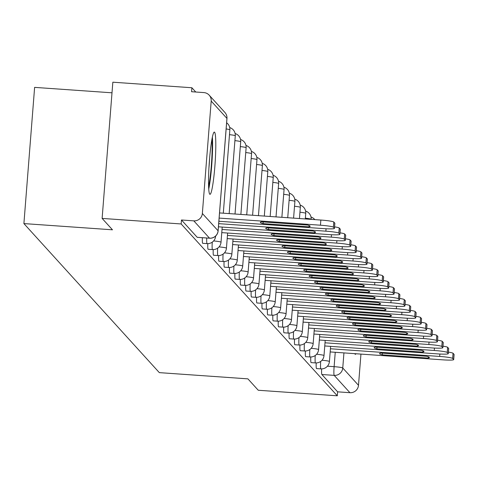 <?xml version="1.0" encoding="UTF-8"?>
<svg xmlns="http://www.w3.org/2000/svg" width="478" height="478" viewBox="0 0 478 478"><rect width="100%" height="100%" fill="white"/><g stroke="black" fill="none" stroke-linecap="round" stroke-linejoin="round"><path stroke-width="0.72" d="M316.197 362.939A8.001 0.747 94 0 0 316.454 368.544A8.001 0.747 94 0 0 316.514 368.58A8.001 0.747 94 0 0 316.585 368.556M310.778 356.976A8.001 0.747 94 0 0 311.035 362.581A8.001 0.747 94 0 0 311.094 362.617A8.001 0.747 94 0 0 311.166 362.587M305.358 351.007A8.001 0.747 94 0 0 305.609 356.612A8.001 0.747 94 0 0 305.675 356.648A8.001 0.747 94 0 0 305.747 356.624M299.933 345.044A8.001 0.747 94 0 0 300.19 350.649A8.001 0.747 94 0 0 300.256 350.685A8.001 0.747 94 0 0 300.327 350.661M294.514 339.081A8.001 0.747 94 0 0 294.771 344.686A8.001 0.747 94 0 0 294.836 344.722A8.001 0.747 94 0 0 294.908 344.692M289.094 333.112A8.001 0.747 94 0 0 289.351 338.717A8.001 0.747 94 0 0 289.417 338.753A8.001 0.747 94 0 0 289.483 338.729M283.675 327.149A8.001 0.747 94 0 0 283.932 332.754A8.001 0.747 94 0 0 283.998 332.79A8.001 0.747 94 0 0 284.063 332.766M278.256 321.186A8.001 0.747 94 0 0 278.513 326.791A8.001 0.747 94 0 0 278.578 326.827A8.001 0.747 94 0 0 278.644 326.797M272.836 315.217A8.001 0.747 94 0 0 273.093 320.822A8.001 0.747 94 0 0 273.159 320.858A8.001 0.747 94 0 0 273.225 320.834M267.417 309.254A8.001 0.747 94 0 0 267.674 314.859A8.001 0.747 94 0 0 267.734 314.894A8.001 0.747 94 0 0 267.805 314.871M261.998 303.291A8.001 0.747 94 0 0 262.249 308.896A8.001 0.747 94 0 0 262.314 308.931A8.001 0.747 94 0 0 262.386 308.902M256.572 297.322A8.001 0.747 94 0 0 256.829 302.927A8.001 0.747 94 0 0 256.895 302.962A8.001 0.747 94 0 0 256.967 302.938M251.153 291.359A8.001 0.747 94 0 0 251.41 296.963A8.001 0.747 94 0 0 251.476 296.999A8.001 0.747 94 0 0 251.548 296.975M245.734 285.396A8.001 0.747 94 0 0 245.991 291A8.001 0.747 94 0 0 246.056 291.036A8.001 0.747 94 0 0 246.128 291.006M240.315 279.427A8.001 0.747 94 0 0 240.571 285.031A8.001 0.747 94 0 0 240.637 285.067A8.001 0.747 94 0 0 240.703 285.043M234.895 273.464A8.001 0.747 94 0 0 235.152 279.068A8.001 0.747 94 0 0 235.218 279.104A8.001 0.747 94 0 0 235.284 279.08M229.476 267.501A8.001 0.747 94 0 0 229.733 273.105A8.001 0.747 94 0 0 229.799 273.141A8.001 0.747 94 0 0 229.864 273.111M224.057 261.532A8.001 0.747 94 0 0 224.313 267.136A8.001 0.747 94 0 0 224.373 267.172A8.001 0.747 94 0 0 224.445 267.148M218.637 255.569A8.001 0.747 94 0 0 218.894 261.173A8.001 0.747 94 0 0 218.954 261.209A8.001 0.747 94 0 0 219.026 261.185M213.218 249.606A8.001 0.747 94 0 0 213.469 255.21A8.001 0.747 94 0 0 213.535 255.246A8.001 0.747 94 0 0 213.606 255.216M207.793 243.637A8.001 0.747 94 0 0 208.049 249.241A8.001 0.747 94 0 0 208.115 249.277A8.001 0.747 94 0 0 208.187 249.253M202.373 237.709A8.001 0.747 94 0 0 202.63 243.278A8.001 0.747 94 0 0 202.696 243.314A8.001 0.747 94 0 0 202.768 243.29M214.598 132.233A31.195 2.922 94 0 0 214.347 132.089A31.195 2.922 94 0 0 209.346 161.612A31.195 2.922 94 0 0 209.723 194.182A31.195 2.922 94 0 0 209.973 194.325A31.195 2.922 94 0 0 214.981 164.802A31.195 2.922 94 0 0 214.598 132.233M354.813 353.66A31.195 2.922 94 0 0 355.094 354.168A31.195 2.922 94 0 0 355.345 354.312A31.195 2.922 94 0 0 355.961 353.744M195.753 92.015L191.881 87.749L191.57 91.722L203.879 92.589A8.001 7.929 -42.3 0 1 211.198 101.085L202.355 213.475L218.093 230.796L226.936 118.407L211.198 101.085M112.007 92.81L34.619 87.372L23.9 223.584L112.473 229.804L102.119 218.41L181.162 223.961L337.301 395.802L258.257 390.251L247.903 378.857L159.329 372.631L23.9 223.584M102.119 218.41L112.838 82.198L191.881 87.749M360.95 354.09L358.494 385.31A8.001 7.929 137.7 0 1 349.926 392.695L334.182 375.373A8.001 0.747 -86 0 1 334.116 366.668L335.245 352.286M337.301 395.802L337.611 391.829L349.926 392.695M209.657 238.187A8.001 0.747 -86 0 1 209.591 238.217A8.001 0.747 -86 0 1 209.525 238.175L193.787 220.854L181.473 219.994L181.162 223.961M193.787 220.854A8.001 7.929 -42.3 0 0 202.355 213.475M337.611 391.829L321.873 374.507A8.001 0.747 -86 0 1 321.616 368.902M181.473 219.994L197.211 237.315A8.001 0.747 94 0 0 197.277 237.351A8.001 0.747 94 0 0 197.342 237.321M219.533 212.925L320.852 220.047A11.998 1.07 4.5 0 1 333.805 222.031L334.815 223.136A11.998 1.07 4.5 0 1 334.857 223.244A11.998 1.07 4.5 0 1 334.797 223.34M309.069 226.841A24.993 2.223 4.5 0 0 310.168 226.291A24.993 2.223 4.5 0 0 307.438 225.042L261.43 221.816A24.993 2.223 4.5 0 0 260.331 222.366A24.993 2.223 4.5 0 0 263.061 223.608L309.069 226.841L309.17 225.568M218.882 221.26L323.534 228.609A11.998 1.07 -175.5 0 0 334.451 228.406A11.998 1.07 -175.5 0 0 334.409 228.299L333.399 227.193A11.998 1.07 -175.5 0 0 320.445 225.21L320.852 220.047M219.127 218.088L320.445 225.21M263.061 223.608L263.193 221.935M334.576 226.877A11.998 1.07 4.5 0 1 339.225 227.994L340.234 229.105A11.998 1.07 4.5 0 1 340.282 229.207A11.998 1.07 4.5 0 1 340.216 229.303M314.488 232.81A24.993 2.223 4.5 0 0 315.588 232.254A24.993 2.223 4.5 0 0 312.857 231.011L266.849 227.779A24.993 2.223 4.5 0 0 265.75 228.329A24.993 2.223 4.5 0 0 268.481 229.577L314.488 232.81L314.59 231.537M218.44 226.811L328.954 234.573A11.998 1.07 -175.5 0 0 339.876 234.369A11.998 1.07 -175.5 0 0 339.828 234.268L338.818 233.156A11.998 1.07 -175.5 0 0 325.865 231.173L326.05 228.765M218.691 223.644L325.865 231.173M268.481 229.577L268.612 227.904M339.995 232.84A11.998 1.07 4.5 0 1 344.65 233.957L345.654 235.068A11.998 1.07 4.5 0 1 345.702 235.17A11.998 1.07 4.5 0 1 345.642 235.266M319.907 238.773A24.993 2.223 4.5 0 0 321.007 238.217A24.993 2.223 4.5 0 0 318.276 236.974L272.269 233.742A24.993 2.223 4.5 0 0 271.169 234.298A24.993 2.223 4.5 0 0 273.9 235.54L319.907 238.773L320.009 237.5M221.774 232.631L334.373 240.542A11.998 1.07 -175.5 0 0 345.295 240.332A11.998 1.07 -175.5 0 0 345.247 240.231L344.244 239.12A11.998 1.07 -175.5 0 0 331.284 237.136L331.475 234.728M222.025 229.464L331.284 237.136M273.9 235.54L274.031 233.867M211.879 139.69A26.995 2.533 -86 0 1 209.962 178.623A26.995 2.533 -86 0 1 208.593 186.45M208.922 168.154A24.993 2.342 94 0 0 209.645 157.854M208.731 189.073A30.992 2.904 94 0 0 210.105 180.941A30.992 2.904 94 0 0 212.381 137.114M345.415 238.803A11.998 1.07 4.5 0 1 350.069 239.926L351.073 241.031A11.998 1.07 4.5 0 1 351.121 241.139A11.998 1.07 4.5 0 1 351.061 241.235M325.327 244.736A24.993 2.223 4.5 0 0 326.426 244.186A24.993 2.223 4.5 0 0 323.696 242.938L277.688 239.711A24.993 2.223 4.5 0 0 276.589 240.261A24.993 2.223 4.5 0 0 279.325 241.504L325.327 244.736L325.428 243.463M227.193 238.594L339.792 246.505A11.998 1.07 -175.5 0 0 350.715 246.301A11.998 1.07 -175.5 0 0 350.667 246.194L349.663 245.089A11.998 1.07 -175.5 0 0 336.703 243.105L336.894 240.691M227.444 235.427L336.703 243.105M279.325 241.504L279.457 239.831M350.834 244.772A11.998 1.07 4.5 0 1 355.489 245.889L356.492 247.001A11.998 1.07 4.5 0 1 356.54 247.102A11.998 1.07 4.5 0 1 356.48 247.198M330.746 250.705A24.993 2.223 4.5 0 0 331.846 250.149A24.993 2.223 4.5 0 0 329.115 248.907L283.107 245.674A24.993 2.223 4.5 0 0 282.008 246.224A24.993 2.223 4.5 0 0 284.745 247.473L330.746 250.705L330.848 249.432M232.613 244.563L345.218 252.468A11.998 1.07 -175.5 0 0 356.134 252.264A11.998 1.07 -175.5 0 0 356.086 252.163L355.082 251.052A11.998 1.07 -175.5 0 0 342.123 249.068L342.314 246.66M232.864 241.39L342.123 249.068M284.745 247.473L284.876 245.8M356.253 250.735A11.998 1.07 4.5 0 1 360.908 251.852L361.912 252.964A11.998 1.07 4.5 0 1 361.96 253.065A11.998 1.07 4.5 0 1 361.9 253.161M336.165 256.668A24.993 2.223 4.5 0 0 337.265 256.112A24.993 2.223 4.5 0 0 334.534 254.87L288.527 251.637A24.993 2.223 4.5 0 0 287.433 252.193A24.993 2.223 4.5 0 0 290.164 253.436L336.165 256.668L336.267 255.395M238.038 250.526L350.637 258.437A11.998 1.07 -175.5 0 0 361.553 258.228A11.998 1.07 -175.5 0 0 361.505 258.126L360.502 257.015A11.998 1.07 -175.5 0 0 347.542 255.031L347.733 252.623M238.283 247.359L347.542 255.031M290.164 253.436L290.295 251.763M361.673 256.698A11.998 1.07 4.5 0 1 366.327 257.821L367.337 258.927A11.998 1.07 4.5 0 1 367.379 259.034A11.998 1.07 4.5 0 1 367.319 259.13M341.591 262.631A24.993 2.223 4.5 0 0 342.69 262.081A24.993 2.223 4.5 0 0 339.954 260.833L293.952 257.606A24.993 2.223 4.5 0 0 292.853 258.156A24.993 2.223 4.5 0 0 295.583 259.399L341.591 262.631L341.686 261.358M243.457 256.489L356.056 264.4A11.998 1.07 -175.5 0 0 366.973 264.197A11.998 1.07 -175.5 0 0 366.931 264.089L365.921 262.984A11.998 1.07 -175.5 0 0 352.961 261L353.152 258.586M243.702 253.322L352.961 261M295.583 259.399L295.715 257.726M367.092 262.667A11.998 1.07 4.5 0 1 371.747 263.784L372.756 264.896A11.998 1.07 4.5 0 1 372.798 264.997A11.998 1.07 4.5 0 1 372.738 265.093M347.01 268.6A24.993 2.223 4.5 0 0 348.109 268.044A24.993 2.223 4.5 0 0 345.373 266.802L299.371 263.569A24.993 2.223 4.5 0 0 298.272 264.119A24.993 2.223 4.5 0 0 301.003 265.368L347.01 268.6L347.106 267.327M248.877 262.458L361.476 270.363A11.998 1.07 -175.5 0 0 372.392 270.16A11.998 1.07 -175.5 0 0 372.35 270.058L371.34 268.947A11.998 1.07 -175.5 0 0 358.38 266.963L358.572 264.555M249.128 259.285L358.38 266.963M301.003 265.368L301.134 263.695M372.511 268.63A11.998 1.07 4.5 0 1 377.166 269.747L378.176 270.859A11.998 1.07 4.5 0 1 378.218 270.96A11.998 1.07 4.5 0 1 378.158 271.056M352.429 274.563A24.993 2.223 4.5 0 0 353.529 274.008A24.993 2.223 4.5 0 0 350.792 272.765L304.791 269.532A24.993 2.223 4.5 0 0 303.691 270.088A24.993 2.223 4.5 0 0 306.422 271.331L352.429 274.563L352.531 273.291M254.296 268.421L366.895 276.332A11.998 1.07 -175.5 0 0 377.811 276.123A11.998 1.07 -175.5 0 0 377.769 276.021L376.76 274.91A11.998 1.07 -175.5 0 0 363.8 272.926L363.991 270.518M254.547 265.254L363.8 272.926M306.422 271.331L306.553 269.658M377.937 274.593A11.998 1.07 4.5 0 1 382.585 275.716L383.595 276.822A11.998 1.07 4.5 0 1 383.643 276.929A11.998 1.07 4.5 0 1 383.577 277.025M357.849 280.526A24.993 2.223 4.5 0 0 358.948 279.977A24.993 2.223 4.5 0 0 356.218 278.728L310.21 275.501A24.993 2.223 4.5 0 0 309.111 276.051A24.993 2.223 4.5 0 0 311.841 277.294L357.849 280.526L357.95 279.254M259.715 274.384L372.314 282.295A11.998 1.07 -175.5 0 0 383.236 282.092A11.998 1.07 -175.5 0 0 383.189 281.984L382.179 280.879A11.998 1.07 -175.5 0 0 369.225 278.895L369.41 276.481M259.966 271.217L369.225 278.895M311.841 277.294L311.973 275.621M383.356 280.562A11.998 1.07 4.5 0 1 388.005 281.679L389.014 282.791A11.998 1.07 4.5 0 1 389.062 282.892A11.998 1.07 4.5 0 1 388.996 282.988M363.268 286.495A24.993 2.223 4.5 0 0 364.367 285.94A24.993 2.223 4.5 0 0 361.637 284.697L315.629 281.464A24.993 2.223 4.5 0 0 314.53 282.014A24.993 2.223 4.5 0 0 317.261 283.263L363.268 286.495L363.37 285.223M265.135 280.353L377.734 288.258A11.998 1.07 -175.5 0 0 388.656 288.055A11.998 1.07 -175.5 0 0 388.608 287.953L387.598 286.842A11.998 1.07 -175.5 0 0 374.644 284.858L374.83 282.45M265.386 277.18L374.644 284.858M317.261 283.263L317.392 281.59M388.775 286.525A11.998 1.07 4.5 0 1 393.43 287.642L394.434 288.754A11.998 1.07 4.5 0 1 394.481 288.855A11.998 1.07 4.5 0 1 394.422 288.951M368.687 292.458A24.993 2.223 4.5 0 0 369.787 291.903A24.993 2.223 4.5 0 0 367.056 290.66L321.049 287.427A24.993 2.223 4.5 0 0 319.949 287.983A24.993 2.223 4.5 0 0 322.68 289.226L368.687 292.458L368.789 291.186M270.554 286.316L383.153 294.227A11.998 1.07 -175.5 0 0 394.075 294.018A11.998 1.07 -175.5 0 0 394.027 293.916L393.024 292.805A11.998 1.07 -175.5 0 0 380.064 290.821L380.255 288.413M270.805 283.149L380.064 290.821M322.68 289.226L322.817 287.553M394.195 292.488A11.998 1.07 4.5 0 1 398.849 293.611L399.853 294.717A11.998 1.07 4.5 0 1 399.901 294.824A11.998 1.07 4.5 0 1 399.841 294.92M374.107 298.421A24.993 2.223 4.5 0 0 375.206 297.872A24.993 2.223 4.5 0 0 372.476 296.623L326.468 293.396A24.993 2.223 4.5 0 0 325.369 293.946A24.993 2.223 4.5 0 0 328.105 295.189L374.107 298.421L374.208 297.149M275.973 292.279L388.572 300.19A11.998 1.07 -175.5 0 0 399.494 299.987A11.998 1.07 -175.5 0 0 399.447 299.879L398.443 298.774A11.998 1.07 -175.5 0 0 385.483 296.79L385.674 294.376M276.224 289.112L385.483 296.79M328.105 295.189L328.237 293.516M399.614 298.457A11.998 1.07 4.5 0 1 404.269 299.575L405.272 300.686A11.998 1.07 4.5 0 1 405.32 300.787A11.998 1.07 4.5 0 1 405.26 300.883M379.526 304.39A24.993 2.223 4.5 0 0 380.625 303.835A24.993 2.223 4.5 0 0 377.895 302.592L331.887 299.359A24.993 2.223 4.5 0 0 330.788 299.909A24.993 2.223 4.5 0 0 333.525 301.158L379.526 304.39L379.628 303.118M281.399 298.248L393.997 306.153A11.998 1.07 -175.5 0 0 404.914 305.95A11.998 1.07 -175.5 0 0 404.866 305.848L403.862 304.737A11.998 1.07 -175.5 0 0 390.902 302.753L391.094 300.345M281.644 295.075L390.902 302.753M333.525 301.158L333.656 299.485M405.033 304.42A11.998 1.07 4.5 0 1 409.688 305.538L410.698 306.649A11.998 1.07 4.5 0 1 410.739 306.751A11.998 1.07 4.5 0 1 410.68 306.846M384.945 310.353A24.993 2.223 4.5 0 0 386.045 309.798A24.993 2.223 4.5 0 0 383.314 308.555L337.313 305.322A24.993 2.223 4.5 0 0 336.213 305.878A24.993 2.223 4.5 0 0 338.944 307.121L384.945 310.353L385.047 309.081M286.818 304.211L399.417 312.122A11.998 1.07 -175.5 0 0 410.333 311.913A11.998 1.07 -175.5 0 0 410.291 311.811L409.282 310.7A11.998 1.07 -175.5 0 0 396.322 308.716L396.513 306.308M287.063 301.044L396.322 308.716M338.944 307.121L339.075 305.448M410.453 310.383A11.998 1.07 4.5 0 1 415.107 311.507L416.117 312.612A11.998 1.07 4.5 0 1 416.159 312.72A11.998 1.07 4.5 0 1 416.099 312.815M390.371 316.317A24.993 2.223 4.5 0 0 391.47 315.767A24.993 2.223 4.5 0 0 388.734 314.518L342.732 311.292A24.993 2.223 4.5 0 0 341.633 311.841A24.993 2.223 4.5 0 0 344.363 313.084L390.371 316.317L390.466 315.044M292.237 310.174L404.836 318.085A11.998 1.07 -175.5 0 0 415.752 317.882A11.998 1.07 -175.5 0 0 415.711 317.774L414.701 316.669A11.998 1.07 -175.5 0 0 401.741 314.685L401.932 312.271M292.482 307.007L401.741 314.685M344.363 313.084L344.495 311.411M415.872 316.352A11.998 1.07 4.5 0 1 420.526 317.47L421.536 318.581A11.998 1.07 4.5 0 1 421.578 318.683A11.998 1.07 4.5 0 1 421.518 318.778M395.79 322.286A24.993 2.223 4.5 0 0 396.889 321.73A24.993 2.223 4.5 0 0 394.153 320.487L348.151 317.255A24.993 2.223 4.5 0 0 347.052 317.804A24.993 2.223 4.5 0 0 349.782 319.053L395.79 322.286L395.886 321.013M297.657 316.143L410.255 324.048A11.998 1.07 -175.5 0 0 421.172 323.845A11.998 1.07 -175.5 0 0 421.13 323.743L420.12 322.632A11.998 1.07 -175.5 0 0 407.16 320.648L407.352 318.24M297.908 312.971L407.16 320.648M349.782 319.053L349.914 317.38M421.291 322.315A11.998 1.07 4.5 0 1 425.946 323.433L426.956 324.544A11.998 1.07 4.5 0 1 426.997 324.646A11.998 1.07 4.5 0 1 426.938 324.741M401.209 328.249A24.993 2.223 4.5 0 0 402.309 327.693A24.993 2.223 4.5 0 0 399.578 326.45L353.571 323.218A24.993 2.223 4.5 0 0 352.471 323.773A24.993 2.223 4.5 0 0 355.202 325.016L401.209 328.249L401.311 326.976M303.076 322.106L415.675 330.017A11.998 1.07 -175.5 0 0 426.591 329.808A11.998 1.07 -175.5 0 0 426.549 329.706L425.54 328.595A11.998 1.07 -175.5 0 0 412.586 326.611L412.771 324.204M303.327 318.94L412.586 326.611M355.202 325.016L355.333 323.343M426.717 328.278A11.998 1.07 4.5 0 1 431.365 329.402L432.375 330.507A11.998 1.07 4.5 0 1 432.423 330.615A11.998 1.07 4.5 0 1 432.357 330.71M406.629 334.212A24.993 2.223 4.5 0 0 407.728 333.662A24.993 2.223 4.5 0 0 404.997 332.413L358.99 329.187A24.993 2.223 4.5 0 0 357.891 329.736A24.993 2.223 4.5 0 0 360.621 330.979L406.629 334.212L406.73 332.939M308.495 328.069L421.094 335.98A11.998 1.07 -175.5 0 0 432.016 335.777A11.998 1.07 -175.5 0 0 431.969 335.67L430.959 334.564A11.998 1.07 -175.5 0 0 418.005 332.58L418.19 330.167M308.746 324.903L418.005 332.58M360.621 330.979L360.753 329.306M432.136 334.247A11.998 1.07 4.5 0 1 436.784 335.365L437.794 336.476A11.998 1.07 4.5 0 1 437.842 336.578A11.998 1.07 4.5 0 1 437.776 336.673M412.048 340.181A24.993 2.223 4.5 0 0 413.147 339.625A24.993 2.223 4.5 0 0 410.417 338.382L364.409 335.15A24.993 2.223 4.5 0 0 363.31 335.699A24.993 2.223 4.5 0 0 366.04 336.948L412.048 340.181L412.15 338.908M313.915 334.038L426.513 341.943A11.998 1.07 -175.5 0 0 437.436 341.74A11.998 1.07 -175.5 0 0 437.388 341.639L436.378 340.527A11.998 1.07 -175.5 0 0 423.424 338.544L423.616 336.136M314.166 330.866L423.424 338.544M366.04 336.948L366.172 335.275M437.555 340.211A11.998 1.07 4.5 0 1 442.21 341.328L443.214 342.439A11.998 1.07 4.5 0 1 443.261 342.541A11.998 1.07 4.5 0 1 443.202 342.636M417.467 346.144A24.993 2.223 4.5 0 0 418.567 345.588A24.993 2.223 4.5 0 0 415.836 344.345L369.829 341.113A24.993 2.223 4.5 0 0 368.729 341.668A24.993 2.223 4.5 0 0 371.466 342.911L417.467 346.144L417.569 344.871M319.334 340.001L431.933 347.912A11.998 1.07 -175.5 0 0 442.855 347.703A11.998 1.07 -175.5 0 0 442.807 347.602L441.803 346.49A11.998 1.07 -175.5 0 0 428.844 344.507L429.035 342.099M319.585 336.835L428.844 344.507M371.466 342.911L371.597 341.238M442.975 346.174A11.998 1.07 4.5 0 1 447.629 347.297L448.633 348.402A11.998 1.07 4.5 0 1 448.681 348.51A11.998 1.07 4.5 0 1 448.621 348.605M422.887 352.107A24.993 2.223 4.5 0 0 423.986 351.557A24.993 2.223 4.5 0 0 421.255 350.308L375.248 347.082A24.993 2.223 4.5 0 0 374.149 347.631A24.993 2.223 4.5 0 0 376.885 348.874L422.887 352.107L422.988 350.834M324.753 345.964L437.358 353.875A11.998 1.07 -175.5 0 0 448.274 353.672A11.998 1.07 -175.5 0 0 448.227 353.565L447.223 352.459A11.998 1.07 -175.5 0 0 434.263 350.476L434.454 348.062M325.004 342.798L434.263 350.476M376.885 348.874L377.017 347.201M448.394 352.143A11.998 1.07 4.5 0 1 453.048 353.26L454.052 354.371A11.998 1.07 4.5 0 1 454.1 354.473A11.998 1.07 4.5 0 1 454.04 354.568M428.306 358.076A24.993 2.223 4.5 0 0 429.405 357.52A24.993 2.223 4.5 0 0 426.675 356.277L380.667 353.045A24.993 2.223 4.5 0 0 379.568 353.595A24.993 2.223 4.5 0 0 382.304 354.843L428.306 358.076L428.408 356.803M330.179 351.933L442.777 359.838A11.998 1.07 -175.5 0 0 453.694 359.635A11.998 1.07 -175.5 0 0 453.646 359.534L452.642 358.422A11.998 1.07 -175.5 0 0 439.682 356.439L439.874 354.031M330.423 348.761L439.682 356.439M382.304 354.843L382.436 353.17M316.514 368.58L320.887 368.885A8.001 0.747 -86 0 1 320.822 368.849A8.001 0.747 -86 0 1 320.66 361.464M311.094 362.617L315.468 362.921A8.001 0.747 -86 0 1 315.402 362.886A8.001 0.747 -86 0 1 315.235 355.501M305.675 356.648L310.043 356.958A8.001 0.747 -86 0 1 309.983 356.923A8.001 0.747 -86 0 1 309.816 349.532M300.256 350.685L304.623 350.989A8.001 0.747 -86 0 1 304.564 350.954A8.001 0.747 -86 0 1 304.396 343.568M294.836 344.722L299.204 345.026A8.001 0.747 -86 0 1 299.138 344.991A8.001 0.747 -86 0 1 298.977 337.605M289.417 338.753L293.785 339.063A8.001 0.747 -86 0 1 293.719 339.027A8.001 0.747 -86 0 1 293.558 331.636M283.998 332.79L288.365 333.094A8.001 0.747 -86 0 1 288.3 333.058A8.001 0.747 -86 0 1 288.138 325.673M278.578 326.827L282.946 327.131A8.001 0.747 -86 0 1 282.88 327.095A8.001 0.747 -86 0 1 282.719 319.71M273.159 320.858L277.527 321.168A8.001 0.747 -86 0 1 277.461 321.132A8.001 0.747 -86 0 1 277.3 313.741M267.734 314.894L272.107 315.199A8.001 0.747 -86 0 1 272.042 315.163A8.001 0.747 -86 0 1 271.874 307.778M262.314 308.931L266.688 309.236A8.001 0.747 -86 0 1 266.622 309.2A8.001 0.747 -86 0 1 266.455 301.815M256.895 302.962L261.263 303.273A8.001 0.747 -86 0 1 261.203 303.237A8.001 0.747 -86 0 1 261.036 295.846M251.476 296.999L255.844 297.304A8.001 0.747 -86 0 1 255.778 297.268A8.001 0.747 -86 0 1 255.616 289.883M246.056 291.036L250.424 291.341A8.001 0.747 -86 0 1 250.358 291.305A8.001 0.747 -86 0 1 250.197 283.92M240.637 285.067L245.005 285.378A8.001 0.747 -86 0 1 244.939 285.342A8.001 0.747 -86 0 1 244.778 277.951M235.218 279.104L239.586 279.409A8.001 0.747 -86 0 1 239.52 279.373A8.001 0.747 -86 0 1 239.359 271.988M229.799 273.141L234.166 273.446A8.001 0.747 -86 0 1 234.101 273.41A8.001 0.747 -86 0 1 233.939 266.025M224.373 267.172L228.747 267.483A8.001 0.747 -86 0 1 228.681 267.447A8.001 0.747 -86 0 1 228.52 260.056M218.954 261.209L223.328 261.514A8.001 0.747 -86 0 1 223.262 261.478A8.001 0.747 -86 0 1 223.095 254.093M213.535 255.246L217.902 255.551A8.001 0.747 -86 0 1 217.843 255.515A8.001 0.747 -86 0 1 217.675 248.13M208.115 249.277L212.483 249.588A8.001 0.747 -86 0 1 212.423 249.552A8.001 0.747 -86 0 1 212.256 242.161M202.696 243.314L207.064 243.619A8.001 0.747 -86 0 1 206.998 243.583A8.001 0.747 -86 0 1 206.741 238.014M327.448 366.196L334.116 366.668A8.001 0.711 -175.5 0 1 342.756 367.988L358.494 385.31M343.939 352.895L342.756 367.988A8.001 7.929 137.7 0 1 334.182 375.373L321.873 374.507M229.822 129.914A8.001 0.711 -175.5 0 0 229.864 129.849A8.001 0.711 -175.5 0 0 229.834 129.783A8.001 0.711 -175.5 0 0 226.142 128.952M222.21 227.074L221.021 242.232A8.001 0.711 -175.5 0 0 220.991 242.167A8.001 0.711 4.5 0 0 213.618 240.942M235.242 135.877A8.001 0.711 -175.5 0 0 235.284 135.818A8.001 0.711 -175.5 0 0 235.254 135.746A8.001 0.711 -175.5 0 0 229.488 134.671M227.636 233.043L226.441 248.202A8.001 0.711 -175.5 0 0 226.411 248.13A8.001 0.711 4.5 0 0 219.038 246.905M240.661 141.847A8.001 0.711 -175.5 0 0 240.703 141.781A8.001 0.711 -175.5 0 0 240.673 141.709A8.001 0.711 -175.5 0 0 234.907 140.64M233.055 239.006L231.86 254.165A8.001 0.711 -175.5 0 0 231.83 254.093A8.001 0.711 4.5 0 0 224.457 252.868M246.086 147.81A8.001 0.711 -175.5 0 0 246.122 147.744A8.001 0.711 -175.5 0 0 246.092 147.678A8.001 0.711 -175.5 0 0 240.326 146.603M238.474 244.969L237.279 260.128A8.001 0.711 -175.5 0 0 237.249 260.062A8.001 0.711 4.5 0 0 229.876 258.837M251.506 153.773A8.001 0.711 -175.5 0 0 251.548 153.713A8.001 0.711 -175.5 0 0 251.512 153.641A8.001 0.711 -175.5 0 0 245.746 152.566M243.894 250.938L242.699 266.097A8.001 0.711 -175.5 0 0 242.669 266.025A8.001 0.711 4.5 0 0 235.296 264.8M256.925 159.742A8.001 0.711 -175.5 0 0 256.967 159.676A8.001 0.711 -175.5 0 0 256.937 159.604A8.001 0.711 -175.5 0 0 251.165 158.535M249.313 256.901L248.118 272.06A8.001 0.711 -175.5 0 0 248.088 271.988A8.001 0.711 4.5 0 0 240.721 270.763M262.344 165.705A8.001 0.711 -175.5 0 0 262.386 165.639A8.001 0.711 -175.5 0 0 262.356 165.573A8.001 0.711 -175.5 0 0 256.584 164.498M254.732 262.864L253.537 278.023A8.001 0.711 -175.5 0 0 253.507 277.957A8.001 0.711 4.5 0 0 246.14 276.732M267.764 171.668A8.001 0.711 -175.5 0 0 267.805 171.608A8.001 0.711 -175.5 0 0 267.776 171.536A8.001 0.711 -175.5 0 0 262.004 170.461M260.151 268.833L258.962 283.992A8.001 0.711 -175.5 0 0 258.927 283.92A8.001 0.711 4.5 0 0 251.559 282.695M273.183 177.637A8.001 0.711 -175.5 0 0 273.225 177.571A8.001 0.711 -175.5 0 0 273.195 177.499A8.001 0.711 -175.5 0 0 267.423 176.43M265.571 274.796L264.382 289.955A8.001 0.711 -175.5 0 0 264.352 289.883A8.001 0.711 4.5 0 0 256.979 288.658M278.602 183.6A8.001 0.711 -175.5 0 0 278.644 183.534A8.001 0.711 -175.5 0 0 278.614 183.468A8.001 0.711 -175.5 0 0 272.842 182.393M270.99 280.759L269.801 295.918A8.001 0.711 -175.5 0 0 269.771 295.852A8.001 0.711 4.5 0 0 262.398 294.627M284.022 189.563A8.001 0.711 -175.5 0 0 284.063 189.503A8.001 0.711 -175.5 0 0 284.034 189.431A8.001 0.711 -175.5 0 0 278.268 188.356M276.415 286.728L275.22 301.887A8.001 0.711 -175.5 0 0 275.191 301.815A8.001 0.711 4.5 0 0 267.817 300.59M289.447 195.532A8.001 0.711 -175.5 0 0 289.483 195.466A8.001 0.711 -175.5 0 0 289.453 195.394A8.001 0.711 -175.5 0 0 283.687 194.325M281.835 292.691L280.64 307.85A8.001 0.711 -175.5 0 0 280.61 307.778A8.001 0.711 4.5 0 0 273.237 306.553M294.866 201.495A8.001 0.711 -175.5 0 0 294.902 201.429A8.001 0.711 -175.5 0 0 294.872 201.363A8.001 0.711 -175.5 0 0 289.106 200.288M287.254 298.654L286.059 313.813A8.001 0.711 -175.5 0 0 286.029 313.747A8.001 0.711 4.5 0 0 278.656 312.522M300.286 207.458A8.001 0.711 -175.5 0 0 300.327 207.398A8.001 0.711 -175.5 0 0 300.292 207.327A8.001 0.711 -175.5 0 0 294.526 206.251M292.673 304.623L291.478 319.782A8.001 0.711 -175.5 0 0 291.449 319.71A8.001 0.711 4.5 0 0 284.075 318.485M305.705 213.427A8.001 0.711 -175.5 0 0 305.747 213.361A8.001 0.711 -175.5 0 0 305.717 213.29A8.001 0.711 -175.5 0 0 299.945 212.22M298.093 310.586L296.898 325.745A8.001 0.711 -175.5 0 0 296.868 325.673A8.001 0.711 4.5 0 0 289.501 324.448M305.591 211.073A8.001 8.001 0 0 1 311.166 219.324L311.16 219.366A8.001 0.711 -175.5 0 0 311.166 219.324A8.001 0.711 -175.5 0 0 311.136 219.259A8.001 0.711 -175.5 0 0 305.364 218.183M303.512 316.55L302.317 331.708A8.001 0.711 -175.5 0 0 302.287 331.642A8.001 0.711 4.5 0 0 294.92 330.418M308.931 322.519L307.742 337.677A8.001 0.711 -175.5 0 0 307.713 337.605A8.001 0.711 4.5 0 0 300.339 336.381M314.351 328.482L313.162 343.64A8.001 0.711 -175.5 0 0 313.132 343.568A8.001 0.711 4.5 0 0 305.759 342.344M319.77 334.445L318.581 349.603A8.001 0.711 -175.5 0 0 318.551 349.538A8.001 0.711 4.5 0 0 311.178 348.313M325.195 340.414L324 355.572A8.001 0.711 -175.5 0 0 323.97 355.501A8.001 0.711 4.5 0 0 316.597 354.276M330.615 346.377L329.42 361.535A8.001 0.711 -175.5 0 0 329.39 361.464A8.001 0.711 4.5 0 0 322.017 360.239M197.211 237.315L209.525 238.175A8.001 7.929 137.7 0 0 218.093 230.796A8.001 0.711 4.5 0 1 218.123 230.862L226.966 118.478A8.001 0.711 4.5 0 1 226.931 118.544M224.917 112.473A8.001 7.929 -42.3 0 1 226.936 118.407A8.001 0.711 4.5 0 1 226.966 118.478A8.001 8.001 0 0 0 224.917 112.473L209.173 95.152M334.409 228.299L334.815 223.136M333.399 227.193L333.805 222.031M339.828 234.268L340.234 229.105M338.818 233.156L339.225 227.994M345.247 240.231L345.654 235.068M344.244 239.12L344.65 233.957M350.667 246.194L351.073 241.031M349.663 245.089L350.069 239.926M356.086 252.163L356.492 247.001M355.082 251.052L355.489 245.889M361.505 258.126L361.912 252.964M360.502 257.015L360.908 251.852M366.931 264.089L367.337 258.927M365.921 262.984L366.327 257.821M372.35 270.058L372.756 264.896M371.34 268.947L371.747 263.784M377.769 276.021L378.176 270.859M376.76 274.91L377.166 269.747M383.189 281.984L383.595 276.822M382.179 280.879L382.585 275.716M388.608 287.953L389.014 282.791M387.598 286.842L388.005 281.679M394.027 293.916L394.434 288.754M393.024 292.805L393.43 287.642M399.447 299.879L399.853 294.717M398.443 298.774L398.849 293.611M404.866 305.848L405.272 300.686M403.862 304.737L404.269 299.575M410.291 311.811L410.698 306.649M409.282 310.7L409.688 305.538M415.711 317.774L416.117 312.612M414.701 316.669L415.107 311.507M421.13 323.743L421.536 318.581M420.12 322.632L420.526 317.47M426.549 329.706L426.956 324.544M425.54 328.595L425.946 323.433M431.969 335.67L432.375 330.507M430.959 334.564L431.365 329.402M437.388 341.639L437.794 336.476M436.378 340.527L436.784 335.365M442.807 347.602L443.214 342.439M441.803 346.49L442.21 341.328M448.227 353.565L448.633 348.402M447.223 352.459L447.629 347.297M453.646 359.534L454.052 354.371M452.642 358.422L453.048 353.26M207.064 243.619A8.001 8.001 0 0 0 215.602 236.269M223.304 213.194L229.864 129.849A8.001 8.001 0 0 0 226.632 122.78M212.483 249.588A8.001 8.001 0 0 0 221.021 242.232M229.165 213.606L235.284 135.818A8.001 8.001 0 0 0 229.715 127.56M217.902 255.551A8.001 8.001 0 0 0 226.441 248.202M235.021 214.013L240.703 141.781A8.001 8.001 0 0 0 235.134 133.523M223.328 261.514A8.001 8.001 0 0 0 231.86 254.165M240.876 214.425L246.122 147.744A8.001 8.001 0 0 0 240.554 139.492M228.747 267.483A8.001 8.001 0 0 0 237.279 260.128M246.732 214.837L251.548 153.713A8.001 8.001 0 0 0 245.973 145.455M234.166 273.446A8.001 8.001 0 0 0 242.699 266.097M252.593 215.249L256.967 159.676A8.001 8.001 0 0 0 251.392 151.418M239.586 279.409A8.001 8.001 0 0 0 248.118 272.06M258.449 215.662L262.386 165.639A8.001 8.001 0 0 0 256.811 157.387M245.005 285.378A8.001 8.001 0 0 0 253.537 278.023M264.304 216.074L267.805 171.608A8.001 8.001 0 0 0 262.237 163.351M250.424 291.341A8.001 8.001 0 0 0 258.962 283.992M270.16 216.486L273.225 177.571A8.001 8.001 0 0 0 267.656 169.314M255.844 297.304A8.001 8.001 0 0 0 264.382 289.955M276.021 216.893L278.644 183.534A8.001 8.001 0 0 0 273.075 175.283M261.263 303.273A8.001 8.001 0 0 0 269.801 295.918M281.877 217.305L284.063 189.503A8.001 8.001 0 0 0 278.495 181.246M266.688 309.236A8.001 8.001 0 0 0 275.22 301.887M287.732 217.717L289.483 195.466A8.001 8.001 0 0 0 283.914 187.209M272.107 315.199A8.001 8.001 0 0 0 280.64 307.85M293.588 218.129L294.902 201.429A8.001 8.001 0 0 0 289.333 193.178M277.527 321.168A8.001 8.001 0 0 0 286.059 313.813M299.449 218.542L300.327 207.398A8.001 8.001 0 0 0 294.753 199.141M282.946 327.131A8.001 8.001 0 0 0 291.478 319.782M305.305 218.954L305.747 213.361A8.001 8.001 0 0 0 300.172 205.104M288.365 333.094A8.001 8.001 0 0 0 296.898 325.745M293.785 339.063A8.001 8.001 0 0 0 302.317 331.708M314.817 219.623A8.001 8.001 0 0 0 311.017 217.036M299.204 345.026A8.001 8.001 0 0 0 307.742 337.677M304.623 350.989A8.001 8.001 0 0 0 313.162 343.64M310.043 356.958A8.001 8.001 0 0 0 318.581 349.603M315.468 362.921A8.001 8.001 0 0 0 324 355.572M320.887 368.885A8.001 8.001 0 0 0 329.42 361.535M197.277 237.351L209.591 238.217A8.001 8.001 0 0 0 218.123 230.862M334.451 228.406L334.857 223.244M339.876 234.369L340.282 229.207M345.295 240.332L345.702 235.17M350.715 246.301L351.121 241.139M356.134 252.264L356.54 247.102M361.553 258.228L361.96 253.065M366.973 264.197L367.379 259.034M372.392 270.16L372.798 264.997M377.811 276.123L378.218 270.96M383.236 282.092L383.643 276.929M388.656 288.055L389.062 282.892M394.075 294.018L394.481 288.855M399.494 299.987L399.901 294.824M404.914 305.95L405.32 300.787M410.333 311.913L410.739 306.751M415.752 317.882L416.159 312.72M421.172 323.845L421.578 318.683M426.591 329.808L426.997 324.646M432.016 335.777L432.423 330.615M437.436 341.74L437.842 336.578M442.855 347.703L443.261 342.541M448.274 353.672L448.681 348.51M453.694 359.635L454.1 354.473"/></g></svg>
